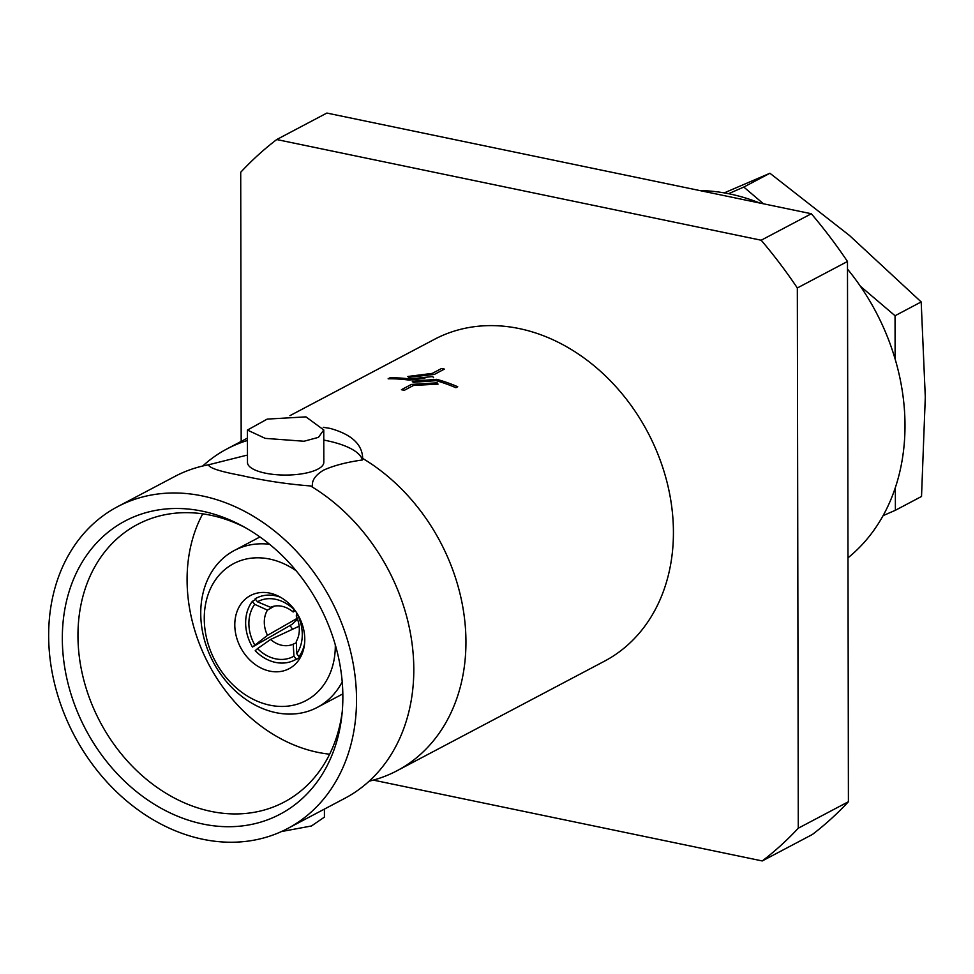 <?xml version="1.0" encoding="UTF-8"?>
<svg xmlns="http://www.w3.org/2000/svg" width="974" height="974" viewBox="0 0 974 974"><rect width="100%" height="100%" fill="white"/><g stroke="black" fill="none" stroke-linecap="round" stroke-linejoin="round"><path stroke-width="1.46" d="M246.337 455.321L208.631 464.781A182.004 145.163 -117.8 0 0 174.857 476.432L117.598 506.675A182.004 145.163 -117.8 0 0 55.226 686.293A182.004 145.163 -117.8 0 0 202.896 839.284A182.004 145.163 -117.8 0 0 287.586 828.545A182.004 145.163 -117.8 0 0 349.958 648.928A182.004 145.163 -117.8 0 0 202.288 495.936A182.004 145.163 -117.8 0 0 117.598 506.675M287.586 828.545L344.845 798.303A182.004 145.163 -117.8 0 0 378.776 771.323A182.004 145.163 -117.8 0 0 413.804 669.357A182.004 145.163 -117.8 0 0 310.523 485.953L312.484 486.343C311.619 480.645 315.259 475.275 323.405 470.235C333.51 465.621 346.513 462.2 362.425 459.972L362.669 458.413C362.352 444.363 351.529 434.367 330.162 428.402L323.222 427.306M293.223 644.167L293.965 656.172A37.609 30.413 65.1 0 1 275.642 658.838A37.609 30.413 65.1 0 1 257.55 648.599L270.602 639.468A26.322 21.294 -114.9 0 0 281.851 645.287A26.322 21.294 -114.9 0 0 293.223 644.167L296.376 642.694M300.528 657.194L296.193 659.203A41.358 33.457 65.1 0 1 293.722 660.518A41.358 33.457 65.1 0 1 275.569 662.417A41.358 33.457 65.1 0 1 255.225 650.693L257.55 648.599M299.322 629.411A26.322 20.503 -116 0 0 296.279 616.116L296.656 613.048A37.609 29.293 64 0 1 302.281 634.61A37.609 29.293 64 0 1 296.729 653.651L296.327 641.342A26.322 20.503 -116 0 0 299.322 629.411M304.558 643.79A41.358 32.227 64 0 1 298.957 656.695L296.729 653.651M301.38 655.514L298.957 656.695M296.23 570.849A77.457 61.788 -117.8 0 0 204.26 618.502A77.457 61.788 -117.8 0 0 269.908 705.188A77.457 61.788 -117.8 0 0 335.312 645.738A77.457 61.788 -117.8 0 0 335.299 644.825M342.215 681.897A88.744 70.785 62.2 0 1 317.244 707.416A88.744 70.785 62.2 0 1 240.347 695.253A88.744 70.785 62.2 0 1 200.741 613.34A88.744 70.785 62.2 0 1 234.357 550.468A88.744 70.785 62.2 0 1 269.518 544.247M234.795 624.845A41.358 32.994 -117.8 0 0 253.252 663.026A41.358 32.994 -117.8 0 0 289.095 668.7A41.358 32.994 -117.8 0 0 304.777 639.394A41.358 32.994 -117.8 0 0 286.307 601.214A41.358 32.994 -117.8 0 0 250.464 595.552A41.358 32.994 -117.8 0 0 234.795 624.845M290.069 625.491A41.358 32.994 -117.8 0 0 292.626 629.228M244.924 527.421A156.997 125.22 -117.8 0 0 139.562 523.391A156.997 125.22 -117.8 0 0 77.957 635.693A156.997 125.22 -117.8 0 0 149.144 781.489A156.997 125.22 -117.8 0 0 286.161 800.981A156.997 125.22 -117.8 0 0 342.239 711.69M202.726 513.846A154.111 122.919 -117.8 0 0 187.081 579.859A154.111 122.919 -117.8 0 0 329.65 754.193M62.324 638.457A165.823 132.257 -117.8 0 0 194.508 822.007A165.823 132.257 -117.8 0 0 341.898 715.172A165.823 132.257 -117.8 0 0 342.86 696.763A165.823 132.257 -117.8 0 0 241.856 525.741A165.823 132.257 -117.8 0 0 62.324 638.457M310.523 485.953C287.062 484.139 263.917 480.632 241.102 475.446C219.747 471.453 208.923 467.897 208.631 464.781L208.96 465.779M847.989 557.846A206.817 164.959 -117.8 0 0 847.49 269.092M759.598 202.994A206.817 164.959 -117.8 0 0 729.745 193.936A206.817 164.959 -117.8 0 0 699.916 190.587M369.158 781.172A182.004 145.163 -117.8 0 0 397.002 770.751L604.489 661.176A182.004 145.163 -117.8 0 0 666.861 481.558A182.004 145.163 -117.8 0 0 519.191 328.567A182.004 145.163 -117.8 0 0 434.501 339.305L289.948 415.654M434.441 374.393L444.412 369.097L434.441 374.393L408.678 377.352L434.441 374.393M424.834 378.411L409.153 380.079L424.834 378.411M455.905 387.725L457.719 386.739L455.905 387.725A182.041 145.187 -117.8 0 0 436.121 380.615L436.121 380.651A182.004 145.163 62.2 0 1 455.905 387.725M436.121 380.615L413.134 382.319L412.27 381.272L413.134 382.319L436.121 380.651M413.56 385.424L438.032 384.133L413.56 385.387L404.295 390.318L413.56 385.424M404.295 390.282A182.041 145.187 -117.8 0 0 401.434 389.685L401.434 389.722A182.004 145.163 62.2 0 1 402.859 390.014A182.004 145.163 62.2 0 1 404.295 390.318M397.002 770.751A182.004 145.163 -117.8 0 0 465.949 641.817A182.004 145.163 -117.8 0 0 362.669 458.413M324.427 817.113L311.461 825.976L281.462 831.553M247.42 430.07L247.481 462.455A38.169 12.674 -0.1 0 0 265.293 473.145A38.169 12.674 -0.1 0 0 304.095 473.449A38.169 12.674 -0.1 0 0 323.818 462.321L323.758 429.936L305.946 416.872L267.193 419.1L247.433 430.07L265.232 438.373L304.022 441.246L318.461 437.35L323.758 429.936M373.334 780.113L762.265 860.943A436.194 347.901 -117.8 0 0 798.278 828.204L797.329 287.963A436.194 347.901 -117.8 0 0 761.181 240.225L276.726 139.538A436.194 347.901 -117.8 0 0 240.712 172.276L241.175 441.405M798.278 828.204L848.415 801.724L847.477 261.482L797.329 287.963M847.477 261.482A436.194 347.901 -117.8 0 0 811.33 213.744L326.862 113.057L276.726 139.538M761.181 240.225L811.33 213.744M848.415 801.724A436.194 347.901 -117.8 0 1 812.413 834.462L762.265 860.943M247.445 440.479A182.004 145.163 -117.8 0 0 227.015 448.892A182.004 145.163 -117.8 0 0 202.702 466.022M388.139 378.813A182.004 145.163 62.2 0 1 409.153 380.116L409.153 380.116A182.041 145.187 -117.8 0 0 388.139 378.776L388.139 378.813M407.814 376.524L408.678 377.388L407.814 376.488L432.286 373.383L441.551 368.501A182.041 145.187 62.2 0 1 444.412 369.097M412.27 381.272L436.681 379.312A182.041 145.187 62.2 0 1 457.719 386.739M401.434 389.685L411.405 384.413L437.168 382.819L438.032 384.133M388.139 378.776L389.941 377.815A182.041 145.187 62.2 0 1 409.713 378.959L432.712 376.536L433.564 377.693M208.874 464.805A77.08 25.592 -0.1 0 0 209.447 466.376M362.425 459.972A77.08 25.592 -0.1 0 0 323.782 440.078M254.774 644.934A37.609 30.644 60.2 0 1 254.701 604.33L267.436 610.126A26.322 21.452 -119.8 0 0 267.485 635.34L252.449 647.028L291.859 624.468L297.569 619.294M293.162 612.001A26.322 20.673 -120.6 0 0 270.553 607.301L257.465 601.81A37.609 29.524 59.4 0 1 293.88 609.383L293.162 612.001L295.268 610.759M257.465 601.81L255.127 598.827A41.358 32.483 59.4 0 1 255.249 598.754A41.358 32.483 59.4 0 1 280.402 597.184M252.449 647.028A41.358 33.713 60.2 0 1 252.363 601.335L254.701 604.33M255.626 599.473L252.363 601.335M297.216 618.332L267.485 635.34M274.485 606.096L267.436 610.126M299.14 626.197L270.602 639.468M293.965 656.172L296.193 659.203M895.118 358.968L895.045 315.734L860.383 286.234M763.47 203.797L743.795 187.057L728.576 193.692M883.138 515.623L895.386 510.279L895.35 487.706M895.386 510.279L921.526 496.472L925.3 397.112L921.185 301.928L849.498 235.501L769.923 173.25L724.23 192.889M743.795 187.057L769.923 173.25M895.045 315.734L921.185 301.928M259.948 536.954L234.357 550.468M324.439 817.113L324.415 809.09M247.445 438.105L227.015 448.892M342.836 693.902L317.244 707.416M300.406 657.413L293.722 660.518"/></g></svg>
